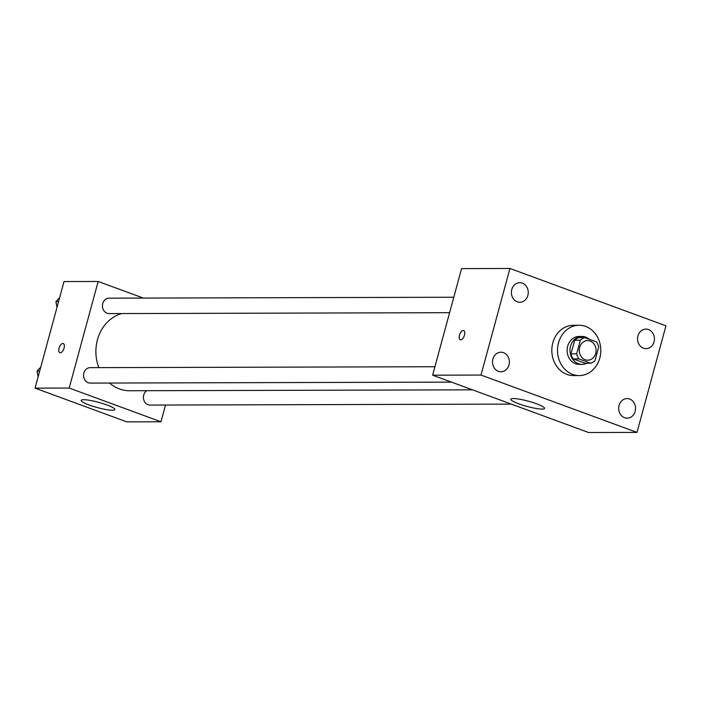<?xml version="1.0" encoding="UTF-8"?>
<svg xmlns="http://www.w3.org/2000/svg" width="701" height="701" viewBox="0 0 701 701"><rect width="100%" height="100%" fill="white"/><g stroke="black" fill="none" stroke-linecap="round" stroke-linejoin="round"><path stroke-width="1.05" d="M579.666 347.442A9.779 8.421 -90.2 0 1 587.675 340.616A9.779 8.421 -90.2 0 1 596.122 350.377A9.779 8.421 -90.2 0 1 587.727 360.183A9.779 8.421 -90.2 0 1 579.666 347.442M578.921 358.894L590.689 363.223A13.284 11.435 -90.2 0 0 595.018 360.603L598.733 346.934A13.284 11.435 -90.2 0 0 596.481 341.904L584.713 337.575A13.284 11.435 -90.2 0 0 580.375 340.187L576.669 353.856A13.284 11.435 -90.2 0 0 578.921 358.894L573.225 358.912L584.993 363.232L590.689 363.223M580.375 340.187L574.689 340.204A13.284 11.435 -90.2 0 1 579.017 337.593L584.713 337.575M574.689 340.204L570.973 353.874L576.669 353.856M573.225 358.912A13.284 11.435 -90.2 0 1 570.973 353.874M589.217 339.231A13.976 12.031 89.8 0 0 585.624 337.093A13.976 12.031 89.8 0 0 581.97 336.436A13.976 12.031 89.8 0 0 569.983 350.447A13.976 12.031 89.8 0 0 582.049 364.389A13.976 12.031 89.8 0 0 586.807 363.232M582.049 364.389L579.201 364.397A13.976 12.031 -90.2 0 1 567.687 346.206A13.976 12.031 -90.2 0 1 579.122 336.445L581.97 336.436M558.513 342.833A25.157 21.652 -90.2 0 1 579.096 325.264A25.157 21.652 -90.2 0 1 600.81 350.36A25.157 21.652 -90.2 0 1 579.228 375.578A25.157 21.652 -90.2 0 1 558.513 342.833M579.228 375.578L573.541 375.587A25.157 21.652 -90.2 0 1 552.826 342.85A25.157 21.652 -90.2 0 1 573.4 325.282L579.096 325.264M624.582 417.708A9.796 8.43 -90.2 0 1 618.781 406.887A9.796 8.43 -90.2 0 1 627.088 398.58A9.796 8.43 -90.2 0 1 635.544 408.35A9.796 8.43 -90.2 0 1 627.141 418.164A9.796 8.43 -90.2 0 1 624.582 417.708M498.402 371.328A9.796 8.43 -90.2 0 1 492.61 360.507A9.796 8.43 -90.2 0 1 500.917 352.2A9.796 8.43 -90.2 0 1 509.373 361.97A9.796 8.43 -90.2 0 1 500.97 371.784A9.796 8.43 -90.2 0 1 498.402 371.328M517.285 301.833A9.796 8.43 -90.2 0 1 511.493 291.011A9.796 8.43 -90.2 0 1 519.8 282.705A9.796 8.43 -90.2 0 1 528.256 292.475A9.796 8.43 -90.2 0 1 519.853 302.289A9.796 8.43 -90.2 0 1 517.285 301.833M643.465 348.213A9.796 8.43 -90.2 0 1 637.665 337.391A9.796 8.43 -90.2 0 1 645.971 329.084A9.796 8.43 -90.2 0 1 654.427 338.855A9.796 8.43 -90.2 0 1 646.024 348.669A9.796 8.43 -90.2 0 1 643.465 348.213M665.95 325.816L509.951 268.474L480.991 375.061L636.99 432.403L665.95 325.816M509.951 268.474L461.573 268.597L432.613 375.184L588.612 432.526L636.99 432.403M432.613 375.184L480.991 375.061M518.801 403.837A17.472 2.699 15.2 0 1 510.836 399.228A17.472 2.699 15.2 0 1 528.396 401.2A17.472 2.699 15.2 0 1 544.546 408.394A17.472 2.699 15.2 0 1 518.801 403.837M459.479 335.174A4.889 2.375 110.2 0 1 463.659 330.574A4.889 2.375 110.2 0 1 464.202 335.989A4.889 2.375 110.2 0 1 460.285 339.757A4.889 2.375 110.2 0 1 459.479 335.174M460.285 339.757A4.889 2.375 110.2 0 1 459.488 335.174A4.889 2.375 110.2 0 1 463.668 330.574M98.841 367.639A39.125 33.683 -90.2 0 1 97.439 339.819A39.125 33.683 -90.2 0 1 121.729 313.557M472.465 389.835L129.667 390.746A39.125 33.683 -90.2 0 1 109.496 383.035M434.909 366.737L90.184 367.657A7.711 6.642 89.8 0 0 83.559 375.394A7.711 6.642 89.8 0 0 90.227 383.088L451.479 382.124M449.595 312.681L109.102 313.592A7.711 6.642 -90.2 0 1 102.749 303.551A7.711 6.642 -90.2 0 1 109.067 298.162L453.792 297.242M511.309 404.109L150.058 405.082A7.711 6.642 -90.2 0 1 143.705 395.04A7.711 6.642 -90.2 0 1 146.675 390.702M143.346 298.074L98.158 281.46L69.197 388.047L160.958 421.783L165.506 405.038M160.958 421.783L126.811 421.871L35.05 388.144L64.01 281.557L98.158 281.46M35.05 388.144L69.197 388.047M83.664 399.693A17.472 2.699 15.2 0 1 102.968 403.601A17.472 2.699 15.2 0 1 114.859 409.542A17.472 2.699 15.2 0 1 97.299 407.57A17.472 2.699 15.2 0 1 81.15 400.385A17.472 2.699 15.2 0 1 83.664 399.693M59.874 352.726A4.889 2.375 110.2 0 1 59.077 348.134A4.889 2.375 110.2 0 1 63.248 343.543A4.889 2.375 110.2 0 1 63.791 348.949A4.889 2.375 110.2 0 1 59.874 352.717A4.889 2.375 110.2 0 1 59.068 348.134A4.889 2.375 110.2 0 1 63.248 343.543M40.763 367.131L37.022 371.101L38.117 376.849M37.022 371.101L39.685 371.092M59.638 297.636L55.905 301.605L57 307.362M55.905 301.605L58.56 301.596"/></g></svg>
